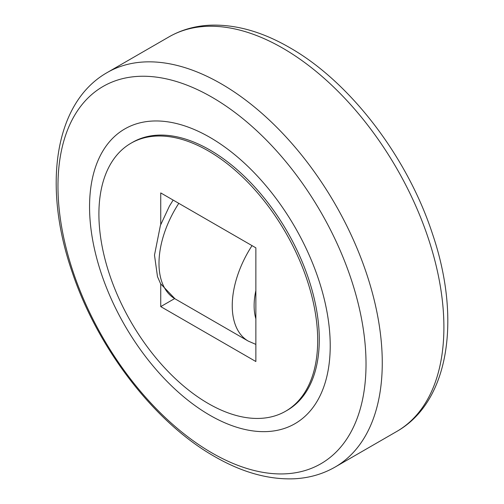 <?xml version="1.0" encoding="UTF-8"?>
<svg xmlns="http://www.w3.org/2000/svg" width="504" height="504" viewBox="0 0 504 504"><rect width="100%" height="100%" fill="white"/><g stroke="black" fill="none" stroke-linecap="round" stroke-linejoin="round"><path stroke-width="0.76" d="M285.655 411.201L287.242 410.288A154.709 89.321 -120 0 0 310.955 286.322A154.709 89.321 -120 0 0 209.891 149.99A154.709 89.321 -120 0 0 132.533 142.33L130.952 143.243A154.709 89.321 -120 0 0 107.232 267.214A154.709 89.321 -120 0 0 208.303 403.54A154.709 89.321 -120 0 0 285.655 411.201A154.709 89.321 -120 0 0 309.368 287.236A154.709 89.321 -120 0 0 208.303 150.904A154.709 89.321 -120 0 0 130.952 143.243M366.024 364.02A217.829 125.767 -120 0 0 211.995 97.234A217.829 125.767 -120 0 0 57.966 186.165A217.829 125.767 -120 0 0 211.995 452.951A217.829 125.767 -120 0 0 366.024 364.02M330.221 345.782A170.176 98.255 -120 0 0 209.891 137.359A170.176 98.255 -120 0 0 89.555 206.835A170.176 98.255 -120 0 0 209.891 415.258A170.176 98.255 -120 0 0 330.221 345.782M160.738 224.513L160.738 192.919L255.868 247.842L255.868 361.526L160.738 306.608L160.738 284.01M160.738 306.608L174.63 298.589M282.82 48.201A227.802 131.519 60 0 1 443.898 327.203A227.802 131.519 60 0 1 396.717 431.487C449.48 401.619 461.336 318.572 432.489 233.9C407.396 156.958 350.116 81.862 289.542 47.54C262.13 31.683 235.595 24.242 209.935 25.2C194.985 25.924 181.308 29.831 168.916 36.918A227.802 131.519 60 0 1 282.82 48.201M335.084 467.069C322.629 474.195 308.883 478.107 293.845 478.8C268.248 479.707 241.788 472.254 214.458 456.454C154.47 422.44 97.669 348.466 72.242 272.267C42.5 186.858 54.048 102.627 107.283 72.507A227.802 131.519 60 0 1 221.18 83.79A227.802 131.519 60 0 1 382.265 362.786A227.802 131.519 60 0 1 335.084 467.069L396.717 431.487M178.794 203.345A77.351 44.661 120 0 0 158.993 263.403A77.351 44.661 120 0 0 175.014 298.815L248.264 341.101L255.868 344.396M252.038 245.631A77.351 44.661 120 0 0 232.243 305.689A77.351 44.661 120 0 0 248.264 341.101M255.868 290.562A61.885 35.727 120 0 0 255.868 318.805M173.143 200.082L169.445 206.067L160.411 225.408L154.489 255.131L157.487 276.614L160.593 283.746L175.014 298.815M107.283 72.507L168.916 36.918"/></g></svg>
